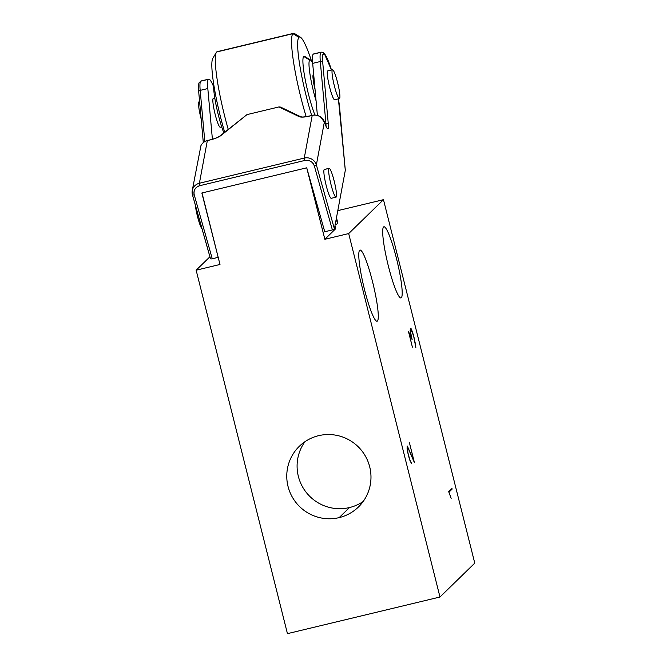 <?xml version="1.0" encoding="UTF-8"?>
<svg xmlns="http://www.w3.org/2000/svg" width="667" height="667" viewBox="0 0 667 667"><rect width="100%" height="100%" fill="white"/><g stroke="black" fill="none" stroke-linecap="round" stroke-linejoin="round"><path stroke-width="1" d="M383.558 226.963A36.602 4.844 76.5 0 0 388.427 266.275A36.602 4.844 76.5 0 0 401.334 297.749A36.602 4.844 76.5 0 0 396.465 258.437A36.602 4.844 76.5 0 0 383.558 226.963A36.602 4.844 -103.5 0 1 383.9 226.772A36.602 4.844 -103.5 0 1 396.815 259.83A36.602 4.844 -103.5 0 1 401.334 297.749A36.602 4.844 -103.5 0 1 400.992 297.941A36.602 4.844 -103.5 0 1 388.077 264.882A36.602 4.844 -103.5 0 1 383.558 226.963M359.646 250.267A36.602 4.844 76.5 0 0 364.515 289.578A36.602 4.844 76.5 0 0 377.422 321.044A36.602 4.844 76.5 0 0 372.553 281.741A36.602 4.844 76.5 0 0 359.646 250.267A36.602 4.844 -103.5 0 1 359.988 250.067A36.602 4.844 -103.5 0 1 372.903 283.133A36.602 4.844 -103.5 0 1 377.422 321.044A36.602 4.844 -103.5 0 1 377.08 321.244A36.602 4.844 -103.5 0 1 364.165 288.186A36.602 4.844 -103.5 0 1 359.646 250.267M410.98 335.009L412.148 339.661L408.846 332.691L412.389 347.132L408.462 331.499L411.756 338.469L410.122 330.315L410.564 328.131L411.397 329.064L413.648 335.659L415.841 347.532L413.598 335.818L410.705 328.764L410.288 330.832L412.148 339.661L408.846 332.691L412.389 347.132L408.462 331.499L411.756 338.469L410.122 330.315L410.564 328.131L411.397 329.064L413.648 335.659L415.808 345.848L413.598 335.818L411.497 329.656L410.413 329.056L410.98 335.009M410.038 460.58L411.447 463.232L410.088 461.047L407.795 452.726L407.037 448.124L407.337 446.065L413.974 461.197L409.43 442.746L414.415 462.598L407.479 446.732L407.904 452.818L410.038 460.58L411.447 463.232L409.204 458.337L407.245 449.725L407.337 446.065L413.974 461.197L409.43 442.746L414.415 462.598L407.479 446.732L407.904 452.818L410.038 460.58M451.15 498.357L448.699 491.679L451.993 488.469L452.143 489.086L448.974 492.179L451.15 498.357L448.699 491.679L451.993 488.469L452.143 489.086L448.974 492.179L451.15 498.357M348.683 233.567L439.978 597.015L474.762 563.123L383.467 199.675L348.683 233.567L324.854 239.286L308.321 173.495L324.754 231.757L332.383 229.923L324.754 231.757L306.72 167.809L324.854 239.286L348.683 233.567L383.467 199.675L474.762 563.123L439.978 597.015L287.444 633.65L439.978 597.015L348.683 233.567M337.794 210.639L383.467 199.675L337.794 210.639M339.161 517.617A42.363 41.863 -134.3 0 0 369.71 466.842A42.363 41.863 -134.3 0 0 318.584 435.684A42.363 41.863 -134.3 0 0 288.044 486.451A42.363 41.863 -134.3 0 0 339.161 517.617L349.491 507.554A42.363 41.863 -134.3 0 0 363.165 501.509A42.363 41.863 -134.3 0 1 349.491 507.554L339.161 517.617A42.363 41.863 45.7 0 1 292.179 496.873A42.363 41.863 45.7 0 1 299.308 446.306A42.363 41.863 45.7 0 1 318.584 435.684A42.363 41.863 45.7 0 1 365.566 456.428A42.363 41.863 45.7 0 1 358.437 506.987A42.363 41.863 45.7 0 1 339.161 517.617M196.148 270.202L287.444 633.65L196.148 270.202L219.985 264.474L196.148 270.202L209.922 256.778L196.148 270.202M202.018 192.955L219.985 264.474L201.851 192.996L306.72 167.809L201.851 192.996L203.452 198.674L202.018 192.955M336.476 217.717L337.777 222.886A49.458 3.844 -14.1 0 1 337.477 223.487L336.285 218.751L337.477 223.487A49.458 3.844 -14.1 0 1 335.134 224.921A49.458 3.844 -14.1 0 0 337.477 223.487A49.458 3.844 -14.1 0 0 337.227 222.495M335.718 228.698L324.854 239.286L335.718 228.698L334.976 225.746L335.718 228.698M400.6 297.924L401.334 297.749L400.6 297.924M376.688 321.227L377.422 321.044L376.688 321.227M410.213 328.881L410.705 328.764L410.213 328.881M407.02 446.84L407.479 446.732L407.02 446.84M451.1 489.345L452.143 489.086L451.1 489.345M304.911 441.729A42.363 41.863 -134.3 0 0 304.427 489.928A42.363 41.863 -134.3 0 0 349.491 507.554A42.363 41.863 -134.3 0 1 304.427 489.928A42.363 41.863 -134.3 0 1 304.911 441.729M334.4 228.864A1.976 0.559 164.3 0 1 332.383 229.923L314.349 165.975C312.648 161.647 309.413 159.822 304.661 160.497L199.792 185.684C195.281 187.227 193.422 190.278 194.222 194.822L212.256 258.771L218.192 257.345L212.256 258.771A1.976 0.559 164.3 0 1 210.464 258.621A1.976 0.559 -15.7 0 0 210.464 258.704A1.976 0.559 -15.7 0 0 212.256 258.771L194.222 194.822A1.976 0.559 164.3 0 1 192.43 194.756A1.976 0.559 164.3 0 1 192.43 194.681A1.976 0.559 -15.7 0 0 192.43 194.756A1.976 0.559 -15.7 0 0 194.222 194.822A7.912 7.52 10.6 0 1 199.792 185.684L199.391 183.25A9.888 9.405 -169.4 0 0 192.238 190.579A9.888 9.405 -169.4 0 0 192.43 194.681A9.888 9.405 10.6 0 1 192.238 190.579A9.888 9.405 10.6 0 1 199.391 183.25L199.792 185.684L304.661 160.497L304.26 158.071L199.391 183.25L304.26 158.071L304.661 160.497A7.912 7.52 10.6 0 1 314.349 165.975A1.976 0.559 -15.7 0 0 316.366 164.916L334.4 228.864L345.298 170.385L334.4 228.864L316.366 164.916A9.888 9.405 -169.4 0 0 304.26 158.071A9.888 9.405 10.6 0 1 316.366 164.916A1.976 0.559 164.3 0 1 314.349 165.975L332.383 229.923A1.976 0.559 -15.7 0 0 334.4 228.864M345.306 170.093L338.402 98.866A32.641 4.319 -103.5 0 1 339.67 108.212A1.976 1.459 -5.2 0 1 339.728 108.488A1.976 1.459 174.8 0 0 339.67 108.212L345.298 170.385L338.419 98.858M331.491 70.002L327.947 59.997L323.745 52.81L321.202 52.126L313.582 53.96A34.617 4.577 76.5 0 0 313.257 54.152L320.877 52.318A34.617 4.577 -103.5 0 1 321.202 52.126A34.617 4.577 76.5 0 0 320.31 61.531A1.976 1.459 -5.2 0 1 322.728 62.465L328.322 124.254L322.728 62.465A32.641 4.319 -103.5 0 1 331.474 70.01L324.454 53.935L322.711 55.078L322.728 62.465A1.976 1.459 174.8 0 0 320.31 61.531L325.905 123.32L324.929 123.553L325.905 123.32L320.31 61.531A34.617 4.577 -103.5 0 1 320.877 52.318L313.257 54.152A34.617 4.577 76.5 0 0 312.681 63.365L317.392 115.424L312.681 63.365L320.31 61.531L312.681 63.365A34.617 4.577 76.5 0 1 313.949 53.977M220.393 127.155A14.841 1.959 -103.5 0 1 215.166 114.399A14.841 1.959 -103.5 0 1 213.19 98.466A14.841 1.959 -103.5 0 1 213.49 98.391M198.791 92.221A1.976 1.459 -5.2 0 1 198.724 91.946A1.976 1.459 -5.2 0 1 200.183 90.379L207.812 88.544L212.406 139.261L207.812 88.544A34.617 4.577 -103.5 0 1 213.648 86.793A34.617 4.577 -103.5 0 0 208.704 79.148A34.617 4.577 -103.5 0 0 208.387 79.331L200.759 81.166A34.617 4.577 76.5 0 0 200.183 90.379L207.812 88.544A34.617 4.577 -103.5 0 1 208.387 79.331L200.759 81.166A34.617 4.577 76.5 0 1 201.084 80.974L208.704 79.148M327.889 70.919A14.841 1.959 76.5 0 0 327.589 70.985A14.841 1.959 76.5 0 0 329.565 86.927A14.841 1.959 76.5 0 0 334.801 99.683M324.504 169.46A14.841 1.959 76.5 0 0 324.204 169.535A14.841 1.959 76.5 0 0 326.18 185.468A14.841 1.959 76.5 0 0 331.407 198.232M324.32 121.828A1.976 1.092 161.4 0 1 324.329 121.861A1.976 1.092 161.4 0 1 324.362 122.028A16.817 2.226 76.5 0 0 328.322 124.254A1.976 1.459 174.8 0 0 325.905 123.32A1.976 1.459 -5.2 0 1 328.322 124.254C328.656 130.94 327.339 130.198 324.362 122.028L316.366 164.916L324.362 122.028L320.485 116.967A9.888 9.405 -169.4 0 0 312.206 115.424L304.26 158.071L312.206 115.424L309.013 116.191C304.335 117.25 301.025 117.392 299.074 116.608L278.981 106.928L246.982 114.616L221.236 135.301C218.793 137.144 215.224 138.653 210.53 139.837L207.337 140.604L199.391 183.25L207.337 140.604A9.888 9.405 -169.4 0 0 200.925 145.681L200.2 147.857M192.471 194.822L210.464 258.621M325.905 123.32A14.841 1.959 -103.5 0 1 325.98 126.13A14.841 1.959 -103.5 0 0 325.905 123.32M200.183 90.379L204.819 141.521L200.183 90.379A34.617 4.577 -103.5 0 1 201.084 80.974L199.133 82.725C198.983 83.083 198.124 84.142 198.724 91.946A1.976 1.459 174.8 0 1 200.183 90.379M214.791 98.032L213.332 98.382A14.841 1.959 76.5 0 0 213.19 98.466L214.799 98.074L213.19 98.466A14.841 1.959 76.5 0 0 215.024 113.832A14.841 1.959 76.5 0 0 220.26 127.239L221.719 126.888M332.5 69.76L327.73 70.91A14.841 1.959 76.5 0 0 327.589 70.985L332.358 69.843A14.841 1.959 -103.5 0 1 332.5 69.76A14.841 1.959 -103.5 0 1 337.735 83.167A14.841 1.959 -103.5 0 1 339.57 98.541A14.841 1.959 -103.5 0 1 334.334 85.776A14.841 1.959 -103.5 0 1 332.358 69.843A14.841 1.959 -103.5 0 1 337.594 82.6A14.841 1.959 -103.5 0 1 339.57 98.541A14.841 1.959 -103.5 0 1 339.428 98.616A14.841 1.959 -103.5 0 1 334.192 85.218A14.841 1.959 -103.5 0 1 332.358 69.843L327.589 70.985A14.841 1.959 76.5 0 0 329.423 86.36A14.841 1.959 76.5 0 0 334.659 99.767L339.428 98.616M329.106 168.309L324.345 169.451A14.841 1.959 76.5 0 0 324.204 169.535L328.973 168.392A14.841 1.959 -103.5 0 1 329.106 168.309A14.841 1.959 -103.5 0 1 334.342 181.716A14.841 1.959 -103.5 0 1 336.176 197.082A14.841 1.959 -103.5 0 1 330.94 184.325A14.841 1.959 -103.5 0 1 328.973 168.392A14.841 1.959 -103.5 0 1 334.209 181.149A14.841 1.959 -103.5 0 1 336.176 197.082A14.841 1.959 -103.5 0 1 336.043 197.165A14.841 1.959 -103.5 0 1 330.807 183.758A14.841 1.959 -103.5 0 1 328.973 168.392L324.204 169.535A14.841 1.959 76.5 0 0 326.038 184.909A14.841 1.959 76.5 0 0 331.274 198.307L336.043 197.165M199.608 101.676L199.024 101.818A14.841 1.959 76.5 0 0 198.891 101.893L199.608 101.726L198.891 101.893A14.841 1.959 76.5 0 0 201.184 119.085A14.841 1.959 76.5 0 1 198.891 101.893A14.841 1.959 76.5 0 1 199.191 101.826M245.456 115.841L246.982 114.616L278.981 106.928L280.624 107.104M309.154 116.158L312.206 115.424A9.888 9.405 10.6 0 1 320.485 116.967L320.36 116.883M320.485 116.967L324.245 121.694M315.041 89.461A14.841 1.959 -103.5 0 1 313.29 74.421A14.841 1.959 76.5 0 0 315.041 89.461M305.995 57.821A34.617 4.577 -103.5 0 0 303.718 56.437A34.617 4.577 76.5 0 0 305.228 79.673A34.617 4.577 76.5 0 0 314.924 115.049A34.617 4.577 -103.5 0 1 305.228 79.673A34.617 4.577 -103.5 0 1 303.718 56.437L309.688 60.072A29.673 3.927 -103.5 0 0 316.075 100.834A29.673 3.927 -103.5 0 1 309.688 60.072A29.673 3.927 -103.5 0 1 312.648 63.015A29.673 3.927 -103.5 0 0 310.539 60.047L304.711 56.412A34.617 4.577 76.5 0 0 303.718 56.437L309.688 60.072A29.673 3.927 -103.5 0 1 310.539 60.047M207.479 140.57L207.387 140.512C204.419 141.287 202.276 142.996 200.942 145.639L192.238 190.579L192.43 194.756L210.464 258.704M210.53 139.837L210.53 139.837A11.873 3.343 -15.7 0 0 221.236 135.301A1.976 1.584 -128.8 0 0 220.51 135.584L220.51 135.584A1.976 1.584 51.2 0 1 221.236 135.301L246.982 114.616L220.51 135.584C218.501 137.152 215.191 138.536 210.58 139.745L207.387 140.512L210.53 139.837M200.942 145.639A1.976 0.592 25.7 0 0 200.925 145.681A9.888 9.405 10.6 0 1 207.337 140.604L207.387 140.512M213.773 84.626A29.673 3.927 76.5 0 0 223.837 132.908A29.673 3.927 76.5 0 1 213.773 84.626M299.074 116.608A1.976 1.809 -64.3 0 1 300.45 116.65A1.976 1.809 115.7 0 0 299.074 116.608A11.873 3.343 -15.7 0 0 309.013 116.191L309.063 116.091C300.625 117.642 302.259 116.783 300.45 116.65L280.599 107.095L278.981 106.928L299.074 116.608M195.306 204.952A14.841 1.959 76.5 0 0 198.257 219.326A14.841 1.959 76.5 0 0 202.084 228.989A14.841 1.959 76.5 0 1 198.257 219.326A14.841 1.959 76.5 0 1 195.306 204.952M217.876 51.701A59.346 7.846 -103.5 0 0 216.675 51.984A59.346 7.846 76.5 0 0 228.239 129.373A59.346 7.846 -103.5 0 1 216.341 52.426A59.346 7.846 -103.5 0 1 216.675 51.984L292.946 33.675A59.346 7.846 76.5 0 0 306.17 116.667A59.346 7.846 -103.5 0 1 292.946 33.675A59.346 7.846 -103.5 0 1 293.505 33.35L217.234 51.667A59.346 7.846 76.5 0 0 216.675 51.984L292.946 33.675L298.916 37.31A54.402 7.195 -103.5 0 0 311.672 115.466A54.402 7.195 -103.5 0 1 298.916 37.31A54.402 7.195 -103.5 0 1 311.556 61.147A54.402 7.195 -103.5 0 0 300.475 37.26L294.647 33.625A59.346 7.846 76.5 0 0 292.946 33.675L298.916 37.31A54.402 7.195 -103.5 0 1 300.475 37.26M216.341 52.426L212.798 58.321A54.402 7.195 76.5 0 0 224.696 132.224A54.402 7.195 -103.5 0 1 213.115 57.912M309.063 116.091L312.256 115.324C315.216 114.674 317.951 115.191 320.468 116.858C322.67 118.659 323.954 120.327 324.329 121.861L326.572 127.447M203.31 142.571L198.724 91.946"/></g></svg>
